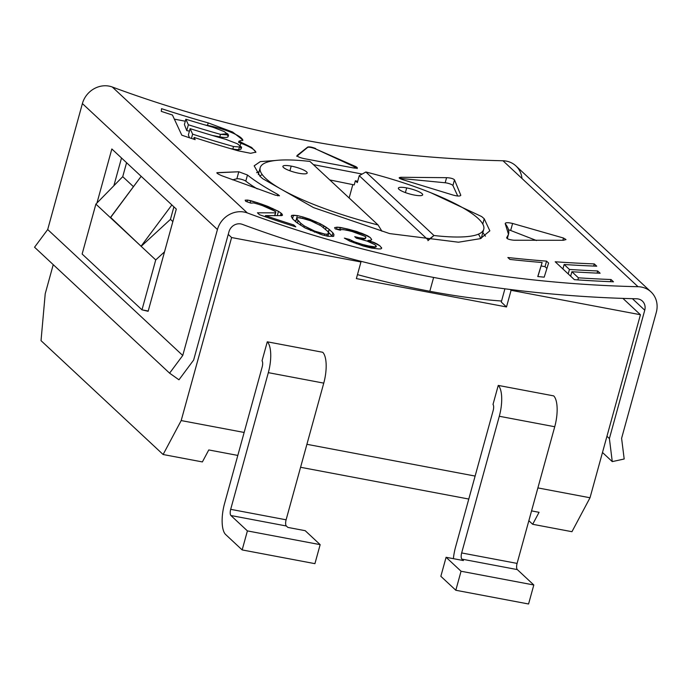 <?xml version="1.0" encoding="UTF-8"?>
<svg xmlns="http://www.w3.org/2000/svg" width="691" height="691" viewBox="0 0 691 691"><rect width="100%" height="100%" fill="white"/><g stroke="black" fill="none" stroke-linecap="round" stroke-linejoin="round"><path stroke-width="1.04" d="M298.175 217.648L296.551 218.71L295.713 221.751L296.551 218.71L300.844 223.348L304.308 225.94L314.699 231.114L324.908 234.085L327.154 234.197L328.804 233.057L327.379 231.062L321.047 225.827L310.622 220.757L300.421 217.795L298.175 217.648L296.551 218.71L297.985 220.679L297.337 223.02L297.985 220.679L300.844 223.348L300.352 225.119L300.844 223.348L304.308 225.94L303.936 227.287L304.308 225.94L310.829 229.447L310.535 230.526L310.829 229.447L314.699 231.114L314.414 232.167L314.699 231.114L320.209 232.988L319.898 234.111L320.209 232.988L324.908 234.085L324.528 235.45L324.908 234.085L327.154 234.197L326.67 235.968L327.154 234.197L328.804 233.057L327.923 236.262L328.804 233.057L327.379 231.062L321.047 225.827L310.622 220.757L305.111 218.909L298.175 217.648M332.544 236.477L328.095 232.072L329.236 229.429L332.907 232.858L333.926 234.474L333.71 236.296L327.975 236.279L322.248 234.897L305.128 227.987L296.171 222.174L292.492 218.745L296.171 222.174L305.128 227.987L322.248 234.897L327.975 236.279L333.71 236.296L333.926 234.474L333.408 236.339L333.926 234.474L332.907 232.858L332.112 235.735L332.907 232.858L329.236 229.429L328.441 232.306L332.544 236.477M295.998 220.714L294.651 220.757L295.998 220.714M650.974 291.87A22.682 20.626 133 0 1 656.295 312.384L621.598 438.336L656.295 312.384A22.682 20.626 133 0 0 638.035 286.713L502.988 160.77A1348.417 1226.033 -47 0 1 112.288 87.006L247.335 212.949A1348.417 1226.033 133 0 0 638.035 286.713L502.988 160.77A22.682 20.626 -47 0 1 515.927 165.926L650.974 291.87A22.682 20.626 133 0 0 638.035 286.713A1348.417 1226.033 -47 0 1 247.335 212.949A22.682 20.626 133 0 0 217.44 229.524L182.744 355.476L169.597 373.166L178.96 379.8L193.635 360.063L178.96 379.8L169.597 373.166L34.55 247.223L169.597 373.166L182.744 355.476L47.696 229.533L182.744 355.476L217.44 229.524L82.393 103.581L217.44 229.524A22.682 20.626 133 0 1 247.335 212.949L112.288 87.006A22.682 20.626 133 0 0 82.393 103.581A22.682 20.626 -47 0 1 112.288 87.006A1348.417 1226.033 -47 0 0 502.988 160.77A22.682 20.626 133 0 1 521.973 178.477M481.662 216.559L484.218 218.762L481.662 216.559L431.115 192.867L481.662 216.559M262.727 178.701L260.179 176.464L262.727 178.701L313.55 207.62L389.603 233.584L458.487 242.213L480.409 238.645L489.841 230.829L484.218 218.762L482.776 224.031L484.218 218.762M254.158 165.849L260.308 161.608L275.113 160.528L260.326 161.599L254.158 165.831L260.179 176.464M313.386 164.631L362.144 174.054L313.386 164.631M275.286 195.147L222.079 175.834L275.286 195.147L279.466 195.786L275.286 195.147M222.079 175.834C217.976 174.089 216.343 173.026 217.19 172.655L217.043 173.182L217.19 172.655L238.792 171.765L247.473 175.013C254.754 180.887 264.921 187.391 277.981 194.525L277.627 195.812L277.981 194.525C264.921 187.391 254.754 180.887 247.473 175.013L238.792 171.765L216.819 172.793M506.624 237.859L506.693 237.704C506.987 238.948 509.457 239.794 514.095 240.235L563.459 240.287L514.095 240.235C509.457 239.794 506.987 238.948 506.693 237.704C509.915 233.636 509.422 228.963 505.216 223.677C505.32 222.45 507.781 222.381 512.601 223.461L563.493 238.032L565.989 239.535M401.177 177.285L446.585 177.673C450.558 177.872 453.192 178.598 454.497 179.841L460.802 195.277C460.111 196.374 457.468 196.287 452.864 195.009L402.939 179.729C398.672 178.321 398.085 177.509 401.177 177.285L400.849 178.459L445.185 182.769L446.585 177.673L401.177 177.285L399.182 177.742L402.939 179.729L452.864 195.009C457.468 196.287 460.111 196.374 460.802 195.277L454.497 179.841C453.192 178.598 450.558 177.872 446.585 177.673L445.185 182.769A5.044 1.045 -164.6 0 1 452.925 185.551L454.497 179.841L452.925 185.551A5.044 1.045 15.4 0 0 445.185 182.769L400.849 178.459L401.177 177.285M297.078 155.484C297.26 156.563 299.626 157.617 304.195 158.636L353.066 167.861L357.325 167.844L355.692 166.557L355.494 167.291L315.623 148.928L355.692 166.557L355.494 167.291L315.623 148.928A5.044 1.045 15.4 0 0 307.616 147.416L297.156 155.993L307.616 147.416A5.044 1.045 -164.6 0 1 315.623 148.928L355.692 166.557C358.422 168.112 357.541 168.552 353.066 167.861L304.195 158.636C299.626 157.617 297.26 156.563 297.078 155.484L307.728 147.036C309.378 146.604 312.047 147.105 315.727 148.548C312.047 147.105 309.378 146.604 307.728 147.036L297.078 155.484L296.785 156.356M262.476 205.624A1348.417 1226.033 -47 0 1 258.434 204.277L253.804 202.947L250.807 203.119A1348.417 1226.033 -47 0 1 245.78 201.357L245.158 200.191L247.542 200.07L257.406 202.713A1348.417 1226.033 133 0 0 261.44 204.061L278.464 211.316L281.928 213.925L282.55 215.126L281.747 215.627L265.474 215.609A1348.417 1226.033 133 0 0 293.761 224.964L295.8 226.864A1348.417 1226.033 -47 0 1 259.47 214.711L257.432 212.802L275.459 212.854L275.847 211.982L271.788 209.425L262.476 205.624A1348.417 1226.033 -47 0 1 258.434 204.277L253.804 202.947L250.807 203.119A1348.417 1226.033 -47 0 1 245.78 201.357L245.158 200.191L247.542 200.07L247.067 201.807L247.542 200.07L250.755 200.701L250.151 202.886L250.755 200.701L257.406 202.713L257.078 203.888L257.406 202.713A1348.417 1226.033 -47 0 0 261.44 204.061L261.129 205.184L261.44 204.061L267.918 206.428L267.607 207.55L267.918 206.428L278.464 211.316L277.264 215.678L278.464 211.316L281.107 213.165L280.425 215.644L281.107 213.165L281.928 213.925L281.462 215.627L281.928 213.925L282.55 215.126L281.747 215.627L265.474 215.609L265.171 216.706L265.474 215.609A1348.417 1226.033 -47 0 0 293.761 224.964L295.8 226.864A1348.417 1226.033 -47 0 1 259.47 214.711L257.432 212.802L275.459 212.854L274.673 215.687L275.847 211.982L274.828 215.687L275.847 211.982L275.035 211.221L262.476 205.624M292.492 218.745L291.265 216.326L291.662 215.428L297.355 215.592L303.064 217.009L320.235 223.737L329.236 229.429L326.169 227.244L325.582 229.386L326.169 227.244L323.915 225.819L323.431 227.589L323.915 225.819L320.235 223.737L319.838 225.197L320.235 223.737L309.603 219.151L309.283 220.317L309.603 219.151L303.064 217.009L302.701 218.339L303.064 217.009L297.355 215.592L295.947 220.705L297.355 215.592L293.494 215.212L292.509 218.762L293.494 215.212L291.662 215.428L291.334 216.62L291.662 215.428L291.265 216.326L292.492 218.745M381.708 248.233L380.862 248.898L378.573 248.924L371.525 248.078A1348.417 1226.033 -47 0 1 363.276 246.022L349.914 241.211L344.377 238.11A1348.417 1226.033 133 0 0 349.516 239.466L354.241 241.79L362.265 244.381A1348.417 1226.033 133 0 0 368.458 245.918L374.876 246.912L376.345 246.126L374.712 244.605L367.094 241.081L360.486 239.198A1348.417 1226.033 -47 0 1 356.357 238.17L354.725 236.65A1348.417 1226.033 133 0 0 358.854 237.669L364.235 238.421L365.487 238.153L365.919 237.125L365.107 236.365L352.324 231.58A1348.417 1226.033 -47 0 1 348.195 230.561L343.453 229.637L341.181 229.602L340.343 230.215A1348.417 1226.033 -47 0 1 335.204 228.868L334.599 227.615L337.078 227.166L347.184 228.911A1348.417 1226.033 133 0 0 349.249 229.421L361.842 233.316L370.281 237.574L371.698 239.622L370.851 240.278L367.932 240.442L377.217 244.053L379.886 245.815L381.708 248.233L380.862 248.898L378.573 248.924L371.525 248.078A1348.417 1226.033 -47 0 1 363.276 246.022L349.914 241.211L344.377 238.11A1348.417 1226.033 -47 0 0 349.516 239.466L351.365 240.494L351.045 241.66L351.365 240.494L354.241 241.79L353.956 242.826L354.241 241.79L356.703 242.696L356.418 243.742L356.703 242.696L362.265 244.381L361.929 245.607L362.265 244.381A1348.417 1226.033 -47 0 0 368.458 245.918L368.217 246.799L368.458 245.918L373.209 246.791L373.045 247.404L373.209 246.791L374.876 246.912L374.729 247.421L374.876 246.912L376.008 247.058L376.345 246.126L374.712 244.605L367.094 241.081L360.486 239.198A1348.417 1226.033 -47 0 1 356.357 238.17L354.725 236.65A1348.417 1226.033 -47 0 0 358.854 237.669L358.594 238.602L358.854 237.669L364.235 238.421L364.062 239.034L364.235 238.421L365.487 238.153L365.34 238.663L365.807 237.54L365.107 236.365L352.324 231.58A1348.417 1226.033 -47 0 1 348.195 230.561L343.453 229.637L341.181 229.602L340.343 230.215A1348.417 1226.033 -47 0 1 335.204 228.868L334.599 227.615L337.078 227.166L336.577 228.989L337.078 227.166L340.378 227.469L339.955 229.015L340.378 227.469L347.184 228.911L346.882 230.017L347.184 228.911A1348.417 1226.033 -47 0 0 349.249 229.421L348.972 230.414L349.249 229.421L356.884 231.571L356.72 232.185L356.884 231.571L367.612 235.812L361.842 233.316L356.72 232.185L367.612 235.812L370.281 237.574L367.552 236.046L370.281 237.574L371.698 239.622L370.851 240.278L367.932 240.442L367.793 240.952L373.926 242.42L367.932 240.442L367.793 240.952L373.926 242.42L377.217 244.053L373.848 242.696L379.886 245.815L377.165 244.234L379.886 245.815L381.708 248.233M546.546 261.138L548.594 263.038L544.197 277.16A1348.417 1226.033 -47 0 1 537.762 276.538L542.124 262.52A1348.417 1226.033 -47 0 1 509.906 259.427L507.868 257.518A1348.417 1226.033 133 0 0 546.546 261.138L548.594 263.038L544.197 277.16A1348.417 1226.033 -47 0 1 537.762 276.538L542.124 262.52A1348.417 1226.033 -47 0 1 509.906 259.427L507.868 257.518A1348.417 1226.033 -47 0 0 546.546 261.138L545.026 266.683L546.546 261.138M578.419 277.817A1348.417 1226.033 133 0 0 611.017 279.518L613.47 281.798A1348.417 1226.033 -47 0 1 574.376 279.665L555.193 261.777A1348.417 1226.033 133 0 0 594.286 263.91L596.73 266.19A1348.417 1226.033 -47 0 1 564.132 264.498L569.436 269.447A1348.417 1226.033 133 0 0 597.68 270.967L600.125 273.247A1348.417 1226.033 -47 0 1 571.889 271.727L578.419 277.817L577.849 279.898L578.419 277.817A1348.417 1226.033 -47 0 0 611.017 279.518L613.47 281.798A1348.417 1226.033 -47 0 1 574.376 279.665L555.193 261.777A1348.417 1226.033 -47 0 0 594.286 263.91L596.73 266.19A1348.417 1226.033 -47 0 1 564.132 264.498L562.906 268.963L564.132 264.498L569.436 269.447L568.209 273.912L569.436 269.447A1348.417 1226.033 -47 0 0 597.68 270.967L600.125 273.247A1348.417 1226.033 -47 0 1 571.889 271.727L570.654 276.193L571.889 271.727L578.419 277.817M241.358 142.216L238.136 150.811A1348.417 1226.033 -47 0 1 194.145 137.449L195.156 139.642A1348.417 1226.033 -47 0 1 181.802 135.186L172.43 115.008A1348.417 1226.033 -47 0 1 161.288 111.363L161.547 108.677A1348.417 1226.033 133 0 0 208.207 122.903L232.582 132.016L242.869 139.979L242.688 140.644M621.598 438.336L624.189 458.997L621.598 438.336M602.483 452.484L612.269 461.614L624.189 458.997L612.269 461.614L602.483 452.484M606.948 436.289L609.393 438.56L612.269 461.614L609.393 438.56L606.948 436.289M632.403 298.685L644.746 310.199L609.393 438.56L644.746 310.199A10.08 9.164 133 0 0 642.38 301.086A10.08 9.164 133 0 0 636.627 298.788A10.08 9.164 -47 0 1 644.746 310.199L632.403 298.685M242.273 224.333A1361.02 1237.486 133 0 0 636.627 298.788A1361.02 1237.486 133 0 1 242.273 224.333A10.08 9.164 133 0 0 228.989 231.701L193.635 360.063L228.989 231.701A10.08 9.164 -47 0 1 242.273 224.333M121.512 157.989L113.868 185.732L121.512 157.989M34.55 247.223L47.696 229.533L82.393 103.581L47.696 229.533L34.55 247.223M147.762 310.933L148.142 311.296L176.3 209.079L111.838 148.971L96.956 203.016L111.838 148.971L176.3 209.079L148.142 311.296L141.983 309.844L147.762 310.933M164.518 251.835L155.734 259.928L141.983 309.844L82.134 254.029L141.983 309.844L155.734 259.928L141.154 246.333L170.452 219.358L173.899 206.842L170.452 219.358L172.854 221.586L170.452 219.358L141.154 246.333L155.734 259.928L164.518 251.835M126.574 162.713L122.73 176.671L95.885 204.113L82.134 254.029L95.885 204.113L141.154 246.333L110.56 217.345L141.163 176.317L110.465 217.708L95.885 204.113L122.73 176.671L133.449 186.665L122.73 176.671L126.574 162.713M41.028 340.646L45.217 293.77L53.242 264.653L45.217 293.77L41.028 340.646L163.119 454.514L41.028 340.646M228.246 234.404L231.606 237.54L181.189 420.569L163.119 454.514L202.385 461.925L208.768 449.945L237.808 455.429L208.768 449.945L202.385 461.925L163.119 454.514L181.189 420.569L244.139 432.454L181.189 420.569L231.606 237.54L360.952 261.967L231.606 237.54L228.246 234.404M528.848 520.712L532.683 524.288L571.949 531.699L590.019 497.762L537.883 487.915L590.019 497.762L640.427 314.733L511.081 290.306L506.503 306.951L356.366 278.603L360.952 261.967L359.968 261.051L360.952 261.967L356.366 278.603L506.503 306.951L501.269 302.071L504.914 288.812L501.269 302.071L506.503 306.951L511.081 290.306L640.427 314.733L590.019 497.762L571.949 531.699L532.683 524.288L528.848 520.712M300.576 467.28L468.783 499.04L300.576 467.28M531.552 510.891L539.058 512.307L532.683 524.288L539.058 512.307L531.552 510.891M475.114 476.064L306.908 444.304L475.114 476.064M267.279 341.803L322.714 352.272A25.204 9.095 100.7 0 1 323.759 383.125L268.324 372.656A25.204 9.095 -79.3 0 0 267.279 341.803L322.714 352.272A25.204 9.095 100.7 0 1 323.759 383.125L286.109 519.805A5.044 1.823 -79.3 0 0 286.342 525.989L287.871 527.414L286.342 525.989A5.044 1.823 100.7 0 1 286.109 519.805L323.759 383.125L268.324 372.656L230.682 509.336A5.044 1.823 -79.3 0 0 230.906 515.521L247.404 530.904L242.161 549.924L225.663 534.54A25.204 9.095 100.7 0 1 224.54 503.609L262.191 366.93A5.044 1.823 -79.3 0 0 262.036 360.823L267.279 341.803A25.204 9.095 100.7 0 1 268.324 372.656L230.682 509.336L286.109 519.805L230.682 509.336A5.044 1.823 -79.3 0 0 230.906 515.521L286.342 525.989L230.906 515.521L247.404 530.904L320.158 544.646L305.197 530.688L287.871 527.414L305.197 530.688L320.158 544.646L247.404 530.904L242.161 549.924L314.923 563.657L320.158 544.646L314.923 563.657L242.161 549.924L225.663 534.54A25.204 9.095 -79.3 0 1 224.54 503.609L262.191 366.93A5.044 1.823 -79.3 0 0 262.036 360.823L267.279 341.803M498.254 385.414L553.69 395.883A25.204 9.095 100.7 0 1 554.735 426.736L499.299 416.267A25.204 9.095 -79.3 0 0 498.254 385.414L553.69 395.883A25.204 9.095 100.7 0 1 554.735 426.736L517.093 563.407A5.044 1.823 -79.3 0 0 517.317 569.591L533.815 584.983L528.572 603.994L533.815 584.983L517.317 569.591A5.044 1.823 100.7 0 1 517.093 563.407L554.735 426.736L499.299 416.267L461.657 552.947A5.044 1.823 -79.3 0 0 461.882 559.131L463.411 560.556L446.092 557.292L461.052 571.241L533.815 584.983L461.052 571.241L455.818 590.261L528.572 603.994L455.818 590.261L440.849 576.303L455.818 590.261L461.052 571.241L446.092 557.292L440.849 576.303L446.092 557.292L463.411 560.556L461.882 559.131L517.317 569.591L461.882 559.131A5.044 1.823 -79.3 0 1 461.657 552.947L517.093 563.407L461.657 552.947L499.299 416.267A25.204 9.095 100.7 0 0 498.254 385.414L493.011 404.434L498.254 385.414M501.554 301.017A218.019 45.243 -164.6 0 1 429.819 291.274A218.019 45.243 -164.6 0 1 417.148 288.778A218.019 45.243 -164.6 0 1 357.463 274.629A218.019 45.243 -164.6 0 0 417.148 288.778A218.019 45.243 -164.6 0 0 429.819 291.274L433.628 277.445L429.819 291.274A218.019 45.243 -164.6 0 0 501.554 301.017M171.86 204.942L141.258 245.97L171.86 204.942M622.919 298.4L640.427 314.733L622.919 298.4M510.2 289.486L511.081 290.306L510.2 289.486M259.704 176.024A115.941 24.055 -164.6 0 1 262.278 174.659M259.047 171.817A122.238 25.368 15.4 0 0 256.611 172.672A122.238 25.368 -164.6 0 1 259.047 171.817M329.797 179.936L354.224 184.912L355.373 180.757A122.238 25.368 -164.6 0 1 357.688 181.318A122.238 25.368 15.4 0 0 355.373 180.757L357.333 182.588L359.234 175.695L428.135 239.958L427.936 240.667L433.965 235.51A115.941 24.055 15.4 0 0 483.735 229.265A115.941 24.055 15.4 0 0 365.859 171.99L359.234 175.695L357.333 182.588L355.373 180.757L354.224 184.912L329.797 179.936M482.819 232.599L485.453 236.184M478.371 234.18A115.941 24.055 -164.6 0 1 480.53 238.602M349.145 197.98L352.825 184.609L349.145 197.98M365.859 171.99L433.965 235.51L428.135 239.958L359.234 175.695L365.859 171.99L433.965 235.51A115.941 24.055 15.4 0 0 478.215 218.537A115.941 24.055 15.4 0 0 365.859 171.99M407.422 188.056A12.602 2.617 -164.6 0 1 422.184 193.782A12.602 2.617 -164.6 0 1 414.358 195.061A12.602 2.617 -164.6 0 1 413.624 194.922A12.602 2.617 -164.6 0 1 398.862 189.196A12.602 2.617 -164.6 0 1 406.688 187.909A12.602 2.617 -164.6 0 1 407.422 188.056A12.602 2.617 15.4 0 0 406.688 187.909L405.392 192.599L406.688 187.909A12.602 2.617 15.4 0 0 398.37 188.142A12.602 2.617 15.4 0 0 413.624 194.922A12.602 2.617 15.4 0 0 414.358 195.061A12.602 2.617 15.4 0 0 422.676 194.836A12.602 2.617 15.4 0 0 407.422 188.056M381.942 231.235L378.063 224.955L381.942 231.235M309.957 161.444A115.941 24.055 15.4 0 0 260.187 167.688A115.941 24.055 15.4 0 0 378.063 224.955L309.957 161.444L378.063 224.955A115.941 24.055 15.4 0 1 265.715 178.416A115.941 24.055 15.4 0 1 309.957 161.444M291.93 166.246A12.602 2.617 -164.6 0 1 306.7 171.973A12.602 2.617 -164.6 0 1 298.875 173.26A12.602 2.617 -164.6 0 1 298.141 173.113A12.602 2.617 -164.6 0 1 283.37 167.386A12.602 2.617 -164.6 0 1 291.196 166.108A12.602 2.617 -164.6 0 1 291.93 166.246A12.602 2.617 15.4 0 0 291.196 166.108L289.909 170.789L291.196 166.108A12.602 2.617 15.4 0 0 282.887 166.332A12.602 2.617 15.4 0 0 298.141 173.113A12.602 2.617 15.4 0 0 298.875 173.26A12.602 2.617 15.4 0 0 307.184 173.026A12.602 2.617 15.4 0 0 291.93 166.246M493.167 410.54A5.044 1.823 -79.3 0 0 493.011 404.434A5.044 1.823 -79.3 0 1 493.167 410.54L455.516 547.22L493.167 410.54M453.391 558.665A25.204 9.095 100.7 0 1 455.516 547.22A25.204 9.095 -79.3 0 0 453.391 558.665M272.427 209.779L272.781 208.501L272.427 209.779M293.442 226.121L293.761 224.964L293.442 226.121M232.573 179.833L236.858 178.788L238.792 171.765L236.858 178.788A5.044 1.045 -164.6 0 1 241.332 179.315A5.044 1.045 -164.6 0 1 245.789 181.137L247.473 175.013L245.789 181.137A5.044 1.045 15.4 0 0 241.332 179.315A5.044 1.045 15.4 0 0 236.858 178.788L232.573 179.833M257.251 188.876A141.145 29.29 -164.6 0 1 245.789 181.137A141.145 29.29 -164.6 0 0 257.251 188.876M279.466 195.795L277.981 194.525M506.693 237.704L508.498 234.292L505.216 223.677C505.32 222.45 507.781 222.381 512.601 223.461L563.493 238.032L562.871 240.295L563.493 238.032L565.989 239.552L563.459 240.287M508.498 229.775A5.044 1.045 -164.6 0 1 510.666 230.483L512.601 223.461L510.666 230.483A5.044 1.045 15.4 0 0 508.498 229.775M536.51 240.537L510.666 230.483L536.51 240.537M507.229 236.996A141.145 29.29 -164.6 0 1 507.237 238.602M457.744 196.019L452.925 185.551L457.744 196.019M399.683 178.433A5.044 1.045 -164.6 0 1 400.849 178.459A5.044 1.045 15.4 0 0 399.683 178.433M355.494 167.291A5.044 1.045 -164.6 0 1 356.893 168.138A5.044 1.045 15.4 0 0 355.494 167.291M315.606 222.968L315.942 221.733L315.606 222.968M349.145 240.814L349.516 239.466L349.145 240.814M361.989 245.625L373.045 247.404L376.008 247.058L376.241 246.488L376.008 247.058L373.045 247.404L361.989 245.625M356.582 238.222L364.062 239.034L365.34 238.663L365.807 237.54L365.34 238.663L364.062 239.034L356.582 238.222M336.137 229.11L346.882 230.017L356.72 232.185L346.882 230.017L336.137 229.11M371.568 239.717L371.05 238.525L371.568 239.717M381.631 248.294L381.484 247.482L381.631 248.294M546.909 268.445L545.026 266.683L541.174 265.949L545.026 266.683L546.909 268.445M537.874 276.547L542.124 262.52L537.874 276.547M610.421 281.678L611.017 279.518L610.421 281.678M593.69 266.07L594.286 263.91L593.69 266.07M597.084 273.118L597.68 270.967L597.084 273.118M195.156 139.642A1348.417 1226.033 -47 0 1 181.802 135.186L172.43 115.008A1348.417 1226.033 -47 0 1 161.288 111.363L161.547 108.677A1348.417 1226.033 -47 0 0 208.207 122.903L207.516 125.408L208.207 122.903L232.513 131.981L242.878 139.945L238.939 141.197L238.611 142.406L238.939 141.197L251.679 147.503L255.92 152.106L250.678 153.307L238.136 150.811A1348.417 1226.033 -47 0 1 194.145 137.449L193.67 139.159L194.145 137.449L195.156 139.642M174.339 119.146L185.3 121.219L174.339 119.146M204.752 124.89L207.516 125.408A27.726 5.753 -164.6 0 1 242.731 140.256A27.726 5.753 15.4 0 0 207.516 125.408L204.752 124.89M238.611 142.406A27.726 5.753 -164.6 0 1 255.774 152.426A27.726 5.753 15.4 0 0 238.611 142.406M227.555 135.505A12.602 2.617 -164.6 0 1 219.798 136.861L212.31 135.445L219.798 136.861L220.489 134.356A1348.417 1226.033 -47 0 1 188.358 124.777L186.743 130.625L184.402 124.475L185.844 119.232L188.358 124.777A1348.417 1226.033 133 0 0 220.489 134.356L227.736 133.726M189.429 131.126L186.743 130.625L189.429 131.126M240.598 147.675A12.602 2.617 -164.6 0 1 232.841 149.023L230.068 148.505L232.841 149.023L233.532 146.518A1348.417 1226.033 -47 0 1 192.625 134.158L191.45 138.425L192.625 134.158A1348.417 1226.033 133 0 0 233.532 146.518L241.6 147.166L237.307 143.745L225.853 139.366A1348.417 1226.033 -47 0 1 190.111 128.647L192.625 134.158L190.111 128.647L188.384 134.926L190.111 128.647A1348.417 1226.033 -47 0 0 225.853 139.366L226.847 139.651M189.464 137.768L188.384 134.926L189.464 137.768M213.804 127.489L212.811 127.196A1348.417 1226.033 -47 0 1 185.844 119.232L188.358 124.777L186.743 130.625L184.402 124.475L185.844 119.232A1348.417 1226.033 -47 0 0 212.811 127.196L224.264 131.575L228.557 135.004L228.108 136.628A12.602 2.617 -164.6 0 1 219.798 136.861L220.489 134.356L228.557 135.004M241.6 147.174L241.15 148.798A12.602 2.617 -164.6 0 1 232.841 149.023L233.532 146.518M483.735 229.265L481.238 238.326M260.187 167.688L258.287 174.59M508.49 234.301L507.298 238.637M357.117 168.587L357.325 167.844"/></g></svg>
